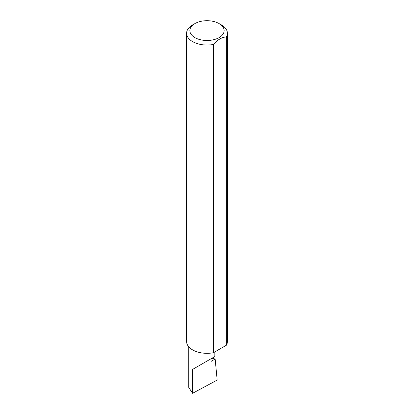 <?xml version="1.0" encoding="UTF-8"?>
<svg xmlns="http://www.w3.org/2000/svg" width="414" height="414" viewBox="0 0 414 414"><rect width="100%" height="100%" fill="white"/><g stroke="black" fill="none" stroke-linecap="round" stroke-linejoin="round"><path stroke-width="0.62" d="M211.973 358.214L215.156 359.041L211.026 361.427L211.026 358.762L214.845 356.557L214.845 351.895M211.026 358.762C214.095 356.992 217.728 354.896 211.026 358.762L192.572 369.417L211.026 358.762M194.88 37.591A17.14 9.895 0 0 0 219.12 37.591A17.14 9.895 0 0 0 219.12 23.598L221.428 24.933A20.4 11.778 180 0 1 227.4 33.26A20.4 11.778 180 0 1 226.37 36.955C222.054 37.12 217.733 39.62 213.407 44.443A20.4 11.778 180 0 1 192.572 41.586A20.4 11.778 180 0 1 186.6 33.26A20.4 11.778 180 0 1 192.572 24.933L194.88 23.598A17.14 9.895 0 0 0 194.88 37.591M213.407 44.443L213.407 352.728A20.4 11.778 180 0 1 192.572 349.871A20.4 11.778 180 0 1 186.6 341.54L186.6 33.26M215.156 359.041L217.179 380.088L192.572 393.3L188.753 387.421L188.753 346.808M192.572 393.3L192.572 369.417M226.37 36.955L226.37 345.24A20.4 11.778 180 0 0 227.4 341.54L227.4 33.26M213.407 352.728L226.37 345.24M221.428 24.933L219.12 23.598A17.14 9.895 0 0 0 194.88 23.598"/></g></svg>
